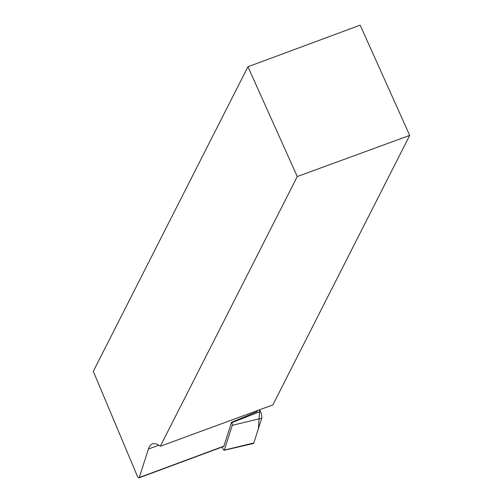<?xml version="1.0" encoding="UTF-8"?>
<svg xmlns="http://www.w3.org/2000/svg" width="503" height="503" viewBox="0 0 503 503"><rect width="100%" height="100%" fill="white"/><g stroke="black" fill="none" stroke-linecap="round" stroke-linejoin="round"><path stroke-width="0.75" d="M139.274 477.529A3.898 1.05 -110.3 0 1 139.023 477.85A3.898 1.05 -110.3 0 1 136.91 475.128L93.294 371.359L247.941 66.761L360.161 25.15L409.706 135.408L272.877 404.902L160.331 446.255A63.127 17.045 69.7 0 0 152.39 443.904A63.127 17.045 69.7 0 0 148.385 449.066L139.274 477.529L223.917 446.142L231.556 422.281L256.958 411.661L257.291 410.63M139.023 477.85L223.672 446.463A3.898 1.05 -110.3 0 0 223.917 446.142M247.941 66.761L297.273 176.534L160.331 446.255M297.273 176.534L409.706 135.408M222.207 447.004L222.879 448.613A2.389 0.648 -110.3 0 0 224.156 450.286A2.389 0.648 -110.3 0 0 224.325 450.084L232.254 425.324A2.389 0.648 -110.3 0 0 231.738 422.709L231.556 422.281M224.325 450.084L253.814 442.98L258.435 428.537L259.686 409.744L260.403 411.441A6.187 1.672 69.7 0 1 261.736 418.219L253.814 442.98A6.187 1.672 69.7 0 1 253.361 443.501L224.156 450.286M148.385 449.066L158.797 445.199M231.738 422.709L260.403 411.441M261.736 418.219L232.254 425.324"/></g></svg>
